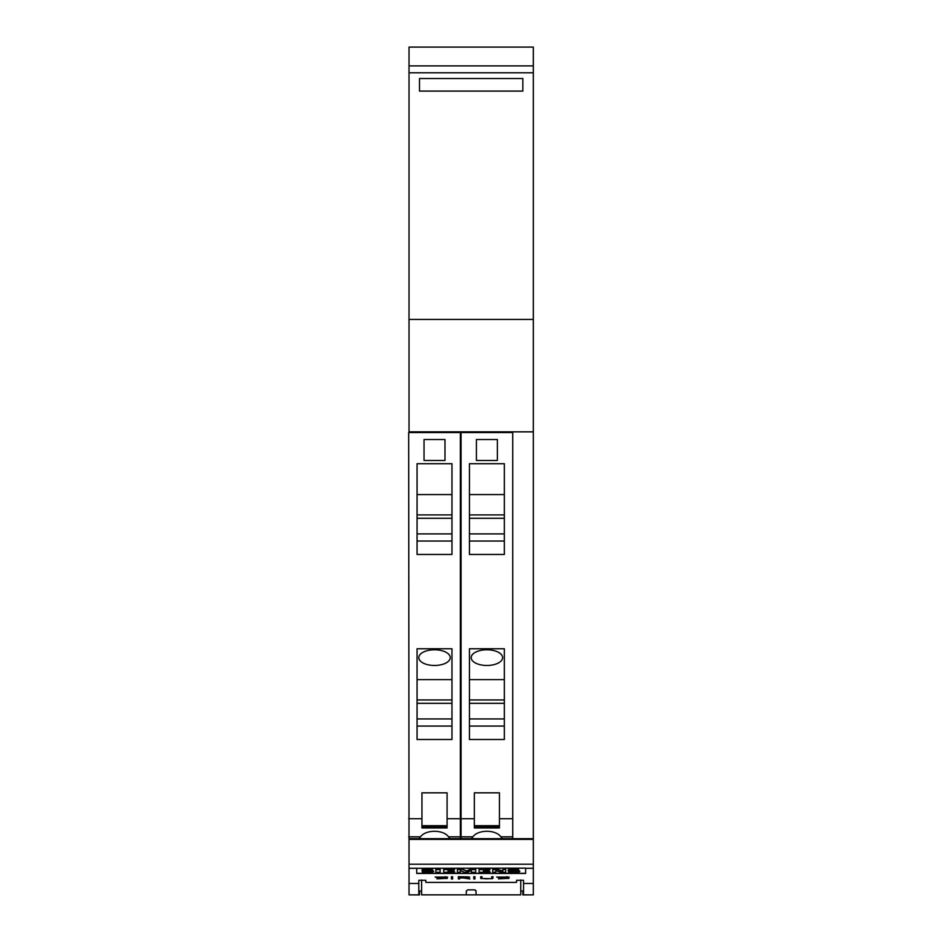 <?xml version="1.0" encoding="UTF-8"?>
<svg xmlns="http://www.w3.org/2000/svg" width="942" height="942" viewBox="0 0 942 942"><rect width="100%" height="100%" fill="white"/><g stroke="black" fill="none" stroke-linecap="round" stroke-linejoin="round"><path stroke-width="1.41" d="M533.325 883.466L533.325 838.674L409.028 838.674L409.028 883.466L418.801 883.466L418.801 880.311L425.784 880.311L425.784 882.336L426.49 882.383L515.863 882.383L516.557 882.336L516.557 880.311L523.54 880.311L523.54 883.466L533.325 883.466L533.325 894.865L523.54 894.865L523.54 883.466M416.705 868.312L525.636 868.159L525.636 873.446L416.705 873.446L416.705 868.312L409.028 868.312M525.636 873.305L416.705 873.305M502.875 871.009L497.541 869.313L492.713 869.313L492.713 872.28L495.739 872.28L495.739 870.632L501.073 872.28L505.748 872.28L505.748 869.631L502.875 869.631L502.875 871.326L497.541 869.631L492.713 869.631M505.748 869.631L502.875 869.631M495.739 872.033L495.739 870.632M471.4 870.561L471.4 872.28L475.722 872.28L475.722 869.313L470.388 869.313L466.537 870.973L462.722 869.313L457.353 869.313L457.353 872.28L460.249 872.28L460.249 870.561L464.394 872.28L467.22 872.28L471.4 870.561L471.4 872.033M460.249 872.033L460.249 870.561M440.173 869.643L435.84 869.325L435.84 872.28L440.173 872.28L440.173 869.643L435.84 869.643M429.152 871.491L428.822 871.527A4.38 0.801 0 0 1 426.82 871.586A15.413 2.814 0 0 1 422.299 871.409L422.299 872.233L433.214 871.856L433.179 871.173L426.231 870.349L432.484 869.654L422.346 870.055L422.393 870.738L429.493 871.633L422.299 871.703M432.484 869.855L432.484 869.336A14.471 2.638 180 0 0 425.596 869.313A4.922 0.895 180 0 0 422.346 869.737A4.074 0.742 180 0 0 421.922 870.067L421.922 870.396M433.65 871.527L433.65 871.22A4.333 0.789 180 0 0 433.179 870.867A6.276 1.142 180 0 0 430.317 870.42L427.644 870.196A3.956 0.718 -0 0 1 426.773 870.114M454.68 869.631L443.694 869.313L443.694 872.28L454.68 872.28L448.039 871.809L448.039 871.197L453.844 871.197L448.039 870.738L448.039 870.125L454.68 869.631L443.694 869.631M453.844 870.738L448.039 870.125M454.68 871.809L448.039 871.197M490.04 869.631L479.054 869.313L479.054 872.28L490.04 872.28L483.399 871.809L483.399 871.197L489.204 871.197L483.399 870.738L483.399 870.125L490.04 869.631L479.054 869.631M489.204 870.738L483.399 870.125M490.04 871.809L483.399 871.197M515.286 871.491L514.968 871.527A4.38 0.801 0 0 1 512.954 871.586A15.413 2.814 0 0 1 508.433 871.409L508.433 872.233L519.348 871.856L519.313 871.173L512.366 870.349L518.618 869.654L508.492 870.055L508.527 870.738L515.627 871.633L508.433 871.703M518.618 869.654L518.618 869.336A14.471 2.638 180 0 0 511.73 869.313A4.922 0.895 180 0 0 508.492 869.737A4.074 0.742 180 0 0 508.056 870.067L508.056 870.396M519.796 871.527L519.796 871.22A4.333 0.789 180 0 0 519.313 870.867A6.276 1.142 180 0 0 516.452 870.42L513.779 870.196A3.956 0.718 -0 0 1 512.907 870.114M433.214 871.856L433.179 870.867M519.348 871.856L519.313 870.867M462.722 869.313L457.353 869.631M466.537 870.973L462.722 869.631M470.388 869.313L466.537 871.279M475.722 869.631L470.388 869.631M422.346 869.737L422.393 870.738M508.492 869.737L508.527 870.738M498.506 878.874L507.726 878.368L496.717 877.061L509.21 877.096L497.941 877.084L508.939 878.344L498.506 878.639M473.755 878.968L473.755 876.708L474.968 876.708L474.968 878.968L473.755 878.968M451.406 878.968L451.406 876.708L452.619 876.708L452.619 878.968L451.406 878.968M436.935 878.874L446.155 878.368L435.133 877.061L447.638 877.096L436.37 877.084L447.368 878.344L436.935 878.639M458.354 878.968L458.354 876.708L468.845 876.943L469.705 877.179L468.845 877.744L464.795 877.968L469.858 878.968L463.476 877.968L459.566 877.968L459.566 878.968L458.354 878.968M481.562 878.674L480.703 878.356L480.703 876.708L481.915 876.708L481.915 878.356L485.99 878.839L490.912 878.651L491.748 878.356L491.748 876.708L492.949 876.708L492.949 878.356L492.077 878.674L482.292 878.486M409.028 883.466L409.028 894.865L418.801 894.865L418.801 883.466M491.748 876.708L491.748 878.074M491.371 878.486L492.949 878.085L492.949 876.708M480.703 876.708L480.703 878.085L481.562 878.403M481.915 878.074L481.915 876.708M464.795 877.814L464.123 877.814M459.566 877.814L468.492 877.508L459.566 876.872L459.566 877.968M458.354 876.708L458.354 878.721L459.566 878.721M468.492 877.508L469.705 877.179M445.024 876.802L445.766 876.849M446.155 878.545L447.368 878.344M435.204 877.061L436.452 877.308M451.406 876.708L451.406 878.721L452.619 878.721L452.619 876.708M473.755 876.708L473.755 878.721L474.968 878.721L474.968 876.708M506.608 876.802L507.338 876.849M507.726 878.545L508.939 878.344M496.775 877.061L498.035 877.308M523.54 891.014L520.749 891.014M421.604 879.958L421.604 894.853L466.29 894.853L466.29 891.097L467.679 889.86L474.662 889.86L476.063 891.097L476.063 894.853L466.29 894.853M409.028 894.865L419.508 894.9L419.508 891.014M522.845 891.014L522.845 894.9L533.325 894.865M421.604 891.014L418.801 891.014M476.063 894.853L520.749 894.853L520.749 879.958M476.063 891.097L475.416 890.072M533.325 431.848L533.325 319.432L409.028 319.432L409.028 431.848L533.325 431.848L533.325 838.674L409.028 838.674M479.902 431.848L479.902 432.543M493.867 432.543L493.867 431.848M461.05 838.674L461.05 432.543L512.719 432.543L512.719 838.674M471.565 838.674A15.708 7.854 0 0 1 472.896 836.837C477.994 829.455 495.775 829.455 500.873 836.837A15.708 7.854 0 0 1 502.204 838.674M499.448 825.698L499.448 792.834L474.321 792.834L474.321 827.029L499.448 827.029L499.448 825.698L474.321 825.698M474.321 827.029L474.321 827.947L499.448 827.947L499.448 827.029M469.434 463.711L504.347 463.711L504.347 554.461L469.434 554.461L469.434 463.711M469.434 648.755L504.347 648.755L504.347 739.494L469.434 739.494L469.434 648.755M497.364 460.473L476.417 460.473L476.417 439.525L497.364 439.525L497.364 460.473M469.434 554.461L504.347 554.461M469.434 739.494L504.347 739.494M469.434 541.026L504.347 541.026M469.434 494.574L504.347 494.574M469.434 514.909L504.347 514.909M469.434 518.288L504.347 518.288M504.347 533.902L469.434 533.902M469.434 726.07L504.347 726.07M469.434 679.618L504.347 679.618M502.592 657.622A15.708 7.854 0 0 1 486.884 665.476A15.708 7.854 0 0 1 471.177 657.622A15.708 7.854 0 0 1 486.884 649.768A15.708 7.854 0 0 1 502.592 657.622M469.434 699.953L504.347 699.953M469.434 703.321L504.347 703.321M504.347 718.934L469.434 718.934M409.028 432.543L409.028 431.848M427.538 431.848L427.538 432.543M441.504 432.543L441.504 431.848M460.355 838.674L460.355 432.543L408.675 432.543L409.028 854.983M419.19 838.674A15.708 7.854 0 0 1 420.521 836.837C425.619 829.455 443.411 829.455 448.51 836.837A15.708 7.854 0 0 1 449.84 838.674M447.085 825.698L447.085 792.834L421.945 792.834L421.945 827.029L447.085 827.029L447.085 825.698L421.945 825.698M421.945 827.029L421.945 827.947L447.085 827.947L447.085 827.029M417.059 463.711L451.972 463.711L451.972 554.461L417.059 554.461L417.059 463.711M417.059 648.755L451.972 648.755L451.972 739.494L417.059 739.494L417.059 648.755M444.989 460.473L424.041 460.473L424.041 439.525L444.989 439.525L444.989 460.473M417.059 554.461L451.972 554.461M417.059 739.494L451.972 739.494M417.059 541.026L451.972 541.026M417.059 494.574L451.972 494.574M417.059 514.909L451.972 514.909M417.059 518.288L451.972 518.288M451.972 533.902L417.059 533.902M417.059 726.07L451.972 726.07M417.059 679.618L451.972 679.618M450.229 657.622A15.708 7.854 0 0 1 434.521 665.476A15.708 7.854 0 0 1 418.801 657.622A15.708 7.854 0 0 1 434.521 649.768A15.708 7.854 0 0 1 450.229 657.622M417.059 699.953L451.972 699.953M417.059 703.321L451.972 703.321M451.972 718.934L417.059 718.934M533.325 65.881L533.325 319.42L409.028 319.42L409.028 47.1L533.325 47.1L533.325 65.881L409.028 65.881M522.845 91.091L419.508 91.091L419.508 78.516L522.845 78.516L522.845 91.091M525.636 868.312L533.325 868.312M409.028 864.203L533.325 864.203M409.028 839.369L533.325 839.369M461.05 836.837L472.896 836.837M500.873 836.837L512.719 836.837M461.05 818.704L474.321 818.704M499.448 818.704L512.719 818.704M408.675 836.837L420.521 836.837M448.51 836.837L460.355 836.837M408.675 818.704L421.945 818.704M447.085 818.704L460.355 818.704M533.325 72.793L409.028 72.793M499.448 827.947L474.321 827.947M447.085 827.947L421.945 827.947"/></g></svg>
